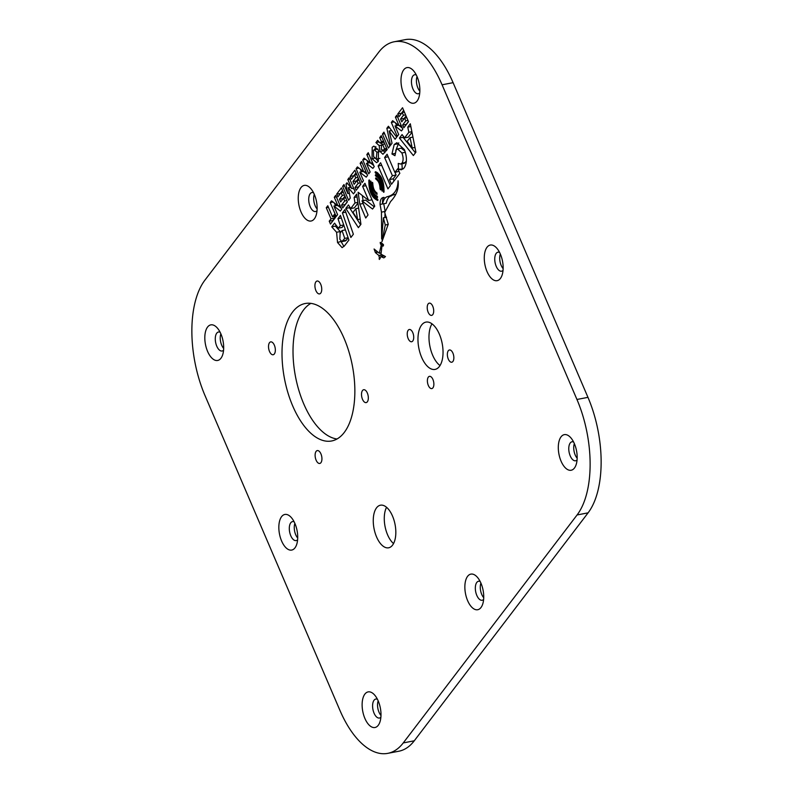 <?xml version="1.0" encoding="UTF-8"?>
<svg xmlns="http://www.w3.org/2000/svg" width="793" height="793" viewBox="0 0 793 793"><rect width="100%" height="100%" fill="white"/><g stroke="black" fill="none" stroke-linecap="round" stroke-linejoin="round"><path stroke-width="1.19" d="M439.352 334.15A24.087 11.895 -100.9 0 0 425.94 322.107A24.087 11.895 -100.9 0 0 421.648 357.356A24.087 11.895 -100.9 0 0 435.06 369.409A24.087 11.895 -100.9 0 0 439.352 334.15M431.987 323.831A24.087 11.895 -100.9 0 0 432.661 355.234A24.087 11.895 -100.9 0 0 440.026 365.553M452.902 353.103A6.235 3.083 -100.9 0 0 449.433 349.981A6.235 3.083 -100.9 0 0 448.313 359.11A6.235 3.083 -100.9 0 0 451.792 362.223A6.235 3.083 -100.9 0 0 452.902 353.103M432.75 306.247A6.235 3.083 -100.9 0 0 429.281 303.134A6.235 3.083 -100.9 0 0 428.17 312.264A6.235 3.083 -100.9 0 0 431.64 315.376A6.235 3.083 -100.9 0 0 432.75 306.247M412.766 332.614A6.235 3.083 -100.9 0 0 409.297 329.491A6.235 3.083 -100.9 0 0 408.187 338.621A6.235 3.083 -100.9 0 0 411.656 341.743A6.235 3.083 -100.9 0 0 412.766 332.614M432.919 379.46A6.235 3.083 -100.9 0 0 429.449 376.348A6.235 3.083 -100.9 0 0 428.339 385.477A6.235 3.083 -100.9 0 0 431.808 388.59A6.235 3.083 -100.9 0 0 432.919 379.46M392.505 516.045A21.689 10.715 -100.9 0 0 380.442 505.2A21.689 10.715 -100.9 0 0 376.576 536.95A21.689 10.715 -100.9 0 0 388.649 547.794A21.689 10.715 -100.9 0 0 392.505 516.045M386.558 507.292A21.689 10.715 -100.9 0 0 387.589 534.819A21.689 10.715 -100.9 0 0 393.546 543.572M320.739 284.31A6.552 3.241 -100.9 0 0 317.091 281.029A6.552 3.241 -100.9 0 0 315.921 290.625A6.552 3.241 -100.9 0 0 319.569 293.906A6.552 3.241 -100.9 0 0 320.739 284.31M274.338 345.153A6.552 3.241 -100.9 0 0 270.691 341.882A6.552 3.241 -100.9 0 0 269.521 351.477A6.552 3.241 -100.9 0 0 273.169 354.749A6.552 3.241 -100.9 0 0 274.338 345.153M320.927 453.864A6.552 3.241 -100.9 0 0 317.279 450.583A6.552 3.241 -100.9 0 0 316.12 460.178A6.552 3.241 -100.9 0 0 319.767 463.459A6.552 3.241 -100.9 0 0 320.927 453.864M367.328 393.011A6.552 3.241 -100.9 0 0 363.68 389.73A6.552 3.241 -100.9 0 0 362.51 399.325A6.552 3.241 -100.9 0 0 366.168 402.606A6.552 3.241 -100.9 0 0 367.328 393.011M344.142 338.522A69.992 34.565 -100.9 0 0 305.186 303.521A69.992 34.565 -100.9 0 0 292.716 405.957A69.992 34.565 -100.9 0 0 331.672 440.967A69.992 34.565 -100.9 0 0 344.142 338.522M310.866 303.372A69.992 34.565 -100.9 0 0 303.729 403.835A69.992 34.565 -100.9 0 0 337.005 438.995M500.373 254.127A18.14 8.961 -100.9 0 0 497.142 248.606A18.14 8.961 -100.9 0 0 485.802 249.369A18.14 8.961 -100.9 0 0 487.041 271.602A18.14 8.961 -100.9 0 0 502.187 274.824A18.14 8.961 -100.9 0 0 500.373 254.127M499.58 252.422A9.665 4.778 -100.9 0 0 497.945 252.194A9.665 4.778 -100.9 0 0 496.22 266.349A9.665 4.778 -100.9 0 0 501.602 271.186A9.665 4.778 -100.9 0 0 503.04 270.373M500.324 254.008A9.665 4.778 -100.9 0 0 501.176 265.397A9.665 4.778 -100.9 0 0 503.139 268.619M574.4 443.713A18.14 8.961 -100.9 0 0 571.168 438.192A18.14 8.961 -100.9 0 0 559.828 438.955A18.14 8.961 -100.9 0 0 561.077 461.189A18.14 8.961 -100.9 0 0 576.214 464.411A18.14 8.961 -100.9 0 0 574.4 443.713M573.607 442.008A9.665 4.778 -100.9 0 0 571.971 441.79A9.665 4.778 -100.9 0 0 570.246 455.935A9.665 4.778 -100.9 0 0 575.629 460.773A9.665 4.778 -100.9 0 0 577.066 459.96M574.35 443.594A9.665 4.778 -100.9 0 0 575.203 454.984A9.665 4.778 -100.9 0 0 577.165 458.205M480.954 583.182A18.14 8.961 -100.9 0 0 477.723 577.671A18.14 8.961 -100.9 0 0 466.383 578.424A18.14 8.961 -100.9 0 0 467.632 600.658A18.14 8.961 -100.9 0 0 482.778 603.879A18.14 8.961 -100.9 0 0 480.954 583.182M480.161 581.487A9.665 4.778 -100.9 0 0 478.526 581.259A9.665 4.778 -100.9 0 0 476.811 595.414A9.665 4.778 -100.9 0 0 482.194 600.251A9.665 4.778 -100.9 0 0 483.621 599.429M480.905 583.073A9.665 4.778 -100.9 0 0 481.757 594.463A9.665 4.778 -100.9 0 0 483.72 597.684M378.221 700.972A18.14 8.961 -100.9 0 0 374.99 695.451A18.14 8.961 -100.9 0 0 363.65 696.214A18.14 8.961 -100.9 0 0 364.899 718.448A18.14 8.961 -100.9 0 0 380.035 721.67A18.14 8.961 -100.9 0 0 378.221 700.972M377.428 699.277A9.665 4.778 -100.9 0 0 375.793 699.049A9.665 4.778 -100.9 0 0 374.068 713.194A9.665 4.778 -100.9 0 0 379.45 718.032A9.665 4.778 -100.9 0 0 380.888 717.219M378.172 700.863A9.665 4.778 -100.9 0 0 379.024 712.243A9.665 4.778 -100.9 0 0 380.987 715.474M294.937 523.529A18.14 8.961 -100.9 0 0 291.705 518.007A18.14 8.961 -100.9 0 0 280.365 518.771A18.14 8.961 -100.9 0 0 281.614 541.004A18.14 8.961 -100.9 0 0 296.76 544.216A18.14 8.961 -100.9 0 0 294.937 523.529M294.144 521.824A9.665 4.778 -100.9 0 0 292.508 521.596A9.665 4.778 -100.9 0 0 290.783 535.751A9.665 4.778 -100.9 0 0 296.166 540.588A9.665 4.778 -100.9 0 0 297.603 539.775M294.887 523.41A9.665 4.778 -100.9 0 0 295.739 534.799A9.665 4.778 -100.9 0 0 297.702 538.021M220.91 333.932A18.14 8.961 -100.9 0 0 217.678 328.421A18.14 8.961 -100.9 0 0 206.339 329.184A18.14 8.961 -100.9 0 0 207.588 351.408A18.14 8.961 -100.9 0 0 222.724 354.63A18.14 8.961 -100.9 0 0 220.91 333.932M220.117 332.237A9.665 4.778 -100.9 0 0 218.481 332.009A9.665 4.778 -100.9 0 0 216.757 346.164A9.665 4.778 -100.9 0 0 222.139 351.002A9.665 4.778 -100.9 0 0 223.576 350.179M220.86 333.823A9.665 4.778 -100.9 0 0 221.713 345.213A9.665 4.778 -100.9 0 0 223.676 348.434M314.355 194.463A18.14 8.961 -100.9 0 0 311.114 188.942A18.14 8.961 -100.9 0 0 299.774 189.705A18.14 8.961 -100.9 0 0 301.023 211.939A18.14 8.961 -100.9 0 0 316.169 215.161A18.14 8.961 -100.9 0 0 314.355 194.463M313.552 192.758A9.665 4.778 -100.9 0 0 311.927 192.54A9.665 4.778 -100.9 0 0 310.202 206.686A9.665 4.778 -100.9 0 0 315.584 211.523A9.665 4.778 -100.9 0 0 317.012 210.71M314.306 194.344A9.665 4.778 -100.9 0 0 315.148 205.734A9.665 4.778 -100.9 0 0 317.121 208.956M417.088 76.673A18.14 8.961 -100.9 0 0 413.857 71.162A18.14 8.961 -100.9 0 0 402.517 71.915A18.14 8.961 -100.9 0 0 403.766 94.149A18.14 8.961 -100.9 0 0 418.902 97.37A18.14 8.961 -100.9 0 0 417.088 76.673M416.295 74.978A9.665 4.778 -100.9 0 0 414.66 74.75A9.665 4.778 -100.9 0 0 412.935 88.905A9.665 4.778 -100.9 0 0 418.317 93.743A9.665 4.778 -100.9 0 0 419.755 92.92M417.039 76.564A9.665 4.778 -100.9 0 0 417.891 87.944A9.665 4.778 -100.9 0 0 419.854 91.175M382.424 134.106L383.941 132.124L389.908 146.061L388.392 148.043L382.424 134.106L384.605 133.69M372.036 158.64L372.195 147.27L373.899 146.1L378.469 150.204L378.291 161.485L376.556 162.684L372.036 158.64L374.504 158.164M382.375 191.004L381.72 190.142C381.78 182.786 379.768 178.098 375.704 176.066L375.585 174.678C380.224 176.988 382.513 182.34 382.454 190.746L382.028 191.073L382.454 190.746M370.133 171.982L368.725 173.836L362.758 159.899L364.086 158.154L370.5 163.14L366.822 154.566L368.239 152.702L374.217 166.639L372.879 168.384L366.455 163.388L370.133 171.982M389.472 179.565L392.416 175.709L384.615 157.5L387.093 154.238L394.904 172.448L397.818 168.622L399.831 173.33L391.494 184.273L389.472 179.565L393.15 178.861L396.094 174.995L392.416 175.709M379.341 259.44L380.789 256.635L383.852 257.884L385.477 256.585L380.987 254.176L381.978 246.038L383.019 246.078L383.316 244.432L380.273 242.38L381.195 245.394L379.312 253.235L374.088 249.002L375.416 252.62L378.816 255.425L379.629 259.043M383.197 246.048L383.445 245.493M381.978 246.038L383.435 245.582L382.097 245.83M380.67 256.734L383.901 256.04M381.155 252.828L379.312 253.235M376.982 192.986L377.052 194.364C373.929 192.421 372.254 188.556 372.046 182.757L372.442 182.34L372.789 183.242C372.978 188.1 374.375 191.351 376.982 192.986M397.789 113.964L402.537 107.739L408.504 121.666L403.855 127.772L402.656 124.987L405.798 120.863L404.618 118.098L401.773 121.815L400.584 119.029L403.419 115.312L402.22 112.507L398.978 116.749L397.789 113.964L401.456 113.25L403.667 110.366M342.626 186.296L343.964 184.551L347.849 193.591L345.996 184.055L346.977 182.767L351.695 188.556L347.81 179.505L349.158 177.731L355.145 191.678L353.48 193.859L348.315 187.673L350.258 198.091L348.603 200.252L342.626 186.296L344.559 185.929M380.69 189.745L380.045 188.903C379.906 184.065 378.529 180.844 375.912 179.218L375.852 177.85C378.975 179.763 380.62 183.619 380.779 189.408L380.382 189.805L380.779 189.408M342.745 207.905L341.555 205.119L344.697 200.996L343.508 198.23L340.673 201.947L339.473 199.162L342.318 195.445L341.109 192.64L337.877 196.882L336.678 194.097L341.426 187.872L347.403 201.799L342.745 207.905M356.077 168.661L357.415 166.907L363.828 171.903L360.151 163.318L361.568 161.465L367.536 175.392L366.207 177.146L359.774 172.14L363.462 180.745L362.044 182.588L356.077 168.661L358.951 168.106M337.54 242.519L336.589 232.27L331.742 226.838L334.557 223.14L338.393 228.166L340.346 225.608L337.967 218.67L340.445 215.418L348.92 240.051L344.549 245.78L342.09 247.644L337.54 242.519L341.069 241.399M404.589 137.883L408.861 132.282L407.761 127.138L410.318 123.787L415.909 152.197L413.361 155.547L399.434 138.061L402.081 134.582L404.589 137.883L408.266 137.179L411.993 132.292M576.947 399.474A86.031 42.495 79.1 0 1 577.076 514.964L403.25 742.922A86.031 42.495 79.1 0 1 387.797 753.35A86.031 42.495 79.1 0 1 339.91 710.33L205.04 395.648A86.031 42.495 79.1 0 1 204.911 280.157L378.737 52.199A86.031 42.495 79.1 0 1 394.19 41.771A86.031 42.495 79.1 0 1 442.078 84.801L576.947 399.474L587.96 397.352A86.031 42.495 79.1 0 1 588.089 512.843L414.263 740.801A86.031 42.495 79.1 0 1 398.81 751.229L387.797 753.35M330.215 202.572L331.543 200.827L337.957 205.813L334.279 197.239L335.707 195.375L341.674 209.312L340.336 211.057L333.912 206.061L337.6 214.655L336.182 216.509L330.215 202.572L333.08 202.027M342.398 212.851L344.886 209.6L353.361 234.232L350.873 237.494L342.398 212.851L345.778 212.197M329.234 221.188L331.018 218.828L326.27 207.746L327.787 205.764L332.535 216.846L334.309 214.516L335.538 217.391L330.463 224.052L329.234 221.188L332.901 220.474L334.696 218.125L331.018 218.828M350.139 176.442L354.887 170.217L360.855 184.154L356.206 190.261L355.006 187.475L358.149 183.352L356.969 180.586L354.134 184.303L352.935 181.518L355.77 177.791L354.57 174.985L351.329 179.238L350.139 176.442L353.807 175.739L356.017 172.844M388.243 224.439L385.259 225.014L381.919 241.815L388.243 224.201L384.714 212.445L390.582 201.561C396.619 195.197 399.107 188.268 398.056 180.764C397.818 189.656 394.399 194.919 387.797 196.575L387.569 196.614M385.259 225.014L383.356 217.827L386.568 217.213M385.031 211.444L381.453 212.137L381.651 238.98L383.356 217.827M381.453 212.137L380.075 204.425C380.065 199.707 381.423 197.368 384.139 197.407C383.049 197.804 382.504 199.588 382.504 202.74L382.553 203.979C383.534 199.459 385.289 196.991 387.797 196.575L395.885 194.136M383.316 197.477L384.139 197.407M358.109 192.253L359.794 204.158L365.732 218.006L368.041 214.962L361.995 200.847L372.551 209.055L374.742 206.18L364.939 183.302L362.609 186.355L368.646 200.451L358.109 192.253M350.704 208.559L354.977 202.958L354.124 197.477L356.672 194.136L360.934 224.3L358.386 227.641L345.798 208.4L348.444 204.931L350.704 208.559L354.372 207.845L357.95 203.157M391.326 122.439L392.654 120.695L399.067 125.681L395.39 117.106L396.807 115.243L402.785 129.18L401.446 130.924L395.013 125.928L398.701 134.523L397.293 136.376L391.326 122.439L394.19 121.884M377.617 196.942L377.319 197.566C372.7 195.237 370.381 189.844 370.371 181.409L370.787 181.062L371.104 181.993C371.114 189.398 373.146 194.126 377.19 196.168L377.458 197.536M377.964 199.777L377.686 200.441C371.63 197.784 368.686 191.044 368.864 180.219L369.3 179.922L369.588 180.863C369.439 190.598 372.076 196.654 377.518 199.043L377.785 200.421M404.103 167.987L401.377 169.781L398.522 169.286L398.245 163.417L400.594 164.052L401.972 163.17C403.518 160.632 403.478 157.232 401.853 152.97L397.571 148.896L396.242 149.798L394.944 155.696L391.95 154.011L394.19 144.534L396.847 142.7L404.361 149.57C407.176 157.064 407.096 163.199 404.103 167.987M390.414 185.631L387.936 188.893L378.122 166.005L380.61 162.753L390.414 185.631M383.931 192.184L383.277 191.311C383.435 181.706 380.838 175.649 375.495 173.122L375.347 171.724C381.294 174.519 384.179 181.27 384 191.965L383.554 192.253L384 191.965M379.728 137.655L381.235 135.662L387.202 149.599L382.95 154.278L379.996 151.473L379.153 145.575L375.932 142.621L377.646 140.371L380.214 143.127L381.403 141.57L379.728 137.655L381.909 137.229M386.865 128.288L388.421 126.246L396.708 137.139L395.092 139.261L389.175 131.004L392.049 143.246L390.493 145.288L386.865 128.288L389.581 127.762M394.19 41.771L405.203 39.65A86.031 42.495 79.1 0 1 453.09 82.67L442.078 84.801M587.96 397.352L453.09 82.67M407.205 141.352L412.231 147.984L410.031 137.655L407.205 141.352M414.977 147.458L412.231 147.984M412.935 137.09L410.031 137.655M411.874 131.707L408.861 132.282M410.863 126.543L407.761 127.138M415.433 152.831L403.102 137.358L399.434 138.061M403.102 137.358L403.647 136.644M340.009 205.427L337.957 205.813M336.331 196.842L334.279 197.239M341.178 208.143L338.135 205.783M337.402 205.387L333.912 206.061M335.548 205.744L334.388 203.038M339.82 239.218L341.852 241.617L344.747 238.386L342.041 230.535L340.157 233.003L339.82 239.218M341.852 241.617L345.52 240.903L348.196 237.959M348.127 237.731L344.747 238.386M345.421 229.881L342.041 230.535M339.999 233.231L340.256 231.566L336.589 232.27M340.256 231.566L335.409 226.124L331.742 226.838M335.409 226.124L336.123 225.192M343.805 225.182L342.07 227.462L338.393 228.166M343.726 224.954L340.346 225.608M341.347 218.025L337.967 218.67M343.964 246.474L341.208 241.806M365.87 171.506L363.828 171.903M362.193 162.932L360.151 163.318M367.04 174.232L363.997 171.863M363.273 171.466L359.774 172.14M361.41 171.823L360.25 169.117M334.696 218.125L334.022 216.558M328.451 207.33L326.27 207.746M335.102 216.35L332.535 216.846M345.292 204.564L341.555 205.119M345.223 204.416L347.334 201.64M346.878 200.579L344.697 200.996M345.689 197.814L343.508 198.23M343.22 198.617L339.473 199.162M343.151 198.458L344.955 196.089M344.499 195.028L342.318 195.445M343.29 192.213L341.109 192.64M340.415 193.542L336.678 194.097M340.356 193.393L342.556 190.498M358.753 186.92L355.006 187.475M358.684 186.761L360.795 183.996M360.339 182.925L358.149 183.352M359.15 180.16L356.969 180.586M356.672 180.963L352.935 181.518M356.612 180.804L358.416 178.445M357.95 177.374L355.77 177.791M356.751 174.569L354.57 174.985M391.464 195.871C388.957 196.287 387.212 198.756 386.221 203.276L382.553 203.979M385.021 213.258L384.873 217.53M385.13 211.424L383.743 203.722M372.006 199.796L368.646 200.451M365.969 185.711L362.609 186.355M361.995 200.847L365.662 200.133L374.256 206.814M363.135 203.514L359.794 204.158M362.351 195.544L363.065 200.639M353.063 212.355L357.593 219.641L355.879 208.658L353.063 212.355M360.21 219.136L357.593 219.641M358.654 208.123L355.879 208.658M357.841 202.403L354.977 202.958M357.068 196.912L354.124 197.477M360.607 224.726L349.465 207.697L345.798 208.4M349.465 207.697L349.852 207.191M349.366 193.304L347.849 193.591M347.75 183.718L345.996 184.055M353.638 188.179L351.695 188.556M349.763 179.129L347.81 179.505M354.312 189.745L353.093 188.288M350.615 187.227L348.315 187.673M401.119 125.284L399.067 125.681M397.442 116.71L395.39 117.106M402.279 128.01L399.246 125.651M398.512 125.254L395.013 125.928M396.659 125.611L395.499 122.905M406.393 124.432L402.656 124.987M406.333 124.273L408.445 121.507M407.979 120.447L405.798 120.863M406.799 117.671L404.618 118.098M404.321 118.484L400.584 119.029M404.252 118.326L406.056 115.956M405.6 114.886L403.419 115.312M404.4 112.081L402.22 112.507M380.115 258.558L379.074 258.756M382.523 255.237L382.434 256.308M380.452 253.036L381.066 253.542M381.146 252.878L379.411 253.215M396.094 174.995L394.993 172.428M388.193 156.806L384.615 157.5M398.948 171.248L394.904 172.448M394.032 180.933L393.15 178.861M403.131 168.968L398.522 169.286M402.19 168.582L401.972 163.784M400.594 164.052L404.271 163.348L406.353 161.078M404.945 151.066L401.238 148.182L397.571 148.896M395.073 153.406L391.95 154.011M395.727 150.739L398.76 142.859M368.091 163.071L366.931 160.364M365.623 159.343L362.758 159.899M372.551 162.743L370.5 163.14M368.874 154.169L366.822 154.566M373.711 165.469L370.678 163.11M369.944 162.714L366.455 163.388M381.711 165.321L378.122 166.005M374.623 149.659L375.852 146.586M378.281 161.485L376.259 159.066M376.913 152.216L374.237 149.738L373.453 150.264L373.582 156.588L376.209 159.076L376.913 152.216L379.054 151.8M384.813 152.732L383.604 150.611M382.097 145.01L379.153 145.575M382.464 144.534L380.809 143.018M379.163 141.997L375.932 142.621M384.04 142.215L380.214 143.127M383.584 141.154L381.403 141.57M384.783 143.939L382.603 144.356L381.453 145.862L381.374 149.471L383.356 150.303L382.702 150.789L387.143 149.441M386.687 148.38L384.496 148.797L382.603 144.356M387.024 149.59L383.356 150.303L384.496 148.797M391.673 130.518L389.175 131.004M391.177 130.617L390.959 129.576M588.089 512.843L577.076 514.964M414.263 740.801L403.25 742.922M346.531 240.15L342.854 240.854M380.799 188.754L380.045 188.903M377.409 178.931L375.912 179.218M376.536 178.197L375.515 178.395M382.553 203.95L380.075 204.425M370.965 181.3L370.371 181.409M372.67 182.638L372.046 182.757M369.439 180.11L368.864 180.219M383.416 244.571L381.136 245.007M383.495 244.958L381.195 245.394M382.295 243.501L380.343 243.877M381.136 242.579L380.174 242.767M382.157 255.019L378.885 255.653M381.859 254.84L378.816 255.425M377.815 252.154L375.416 252.62M377.488 251.916L375.248 252.352M405.649 162.466L401.972 163.17M405.342 152.296L401.853 152.97M397.858 143.83L394.19 144.534M382.504 189.993L381.72 190.142M377.567 175.709L375.704 176.066M376.566 175.045L375.277 175.293M384.08 191.153L383.277 191.311M377.627 172.715L375.495 173.122M376.546 172.081L375.059 172.368M383.663 150.769L379.996 151.473M384.417 255.921L380.749 256.635M381.146 252.908L379.371 253.245M374.237 149.738L377.904 149.025M376.209 159.076L379.887 158.362"/></g></svg>
